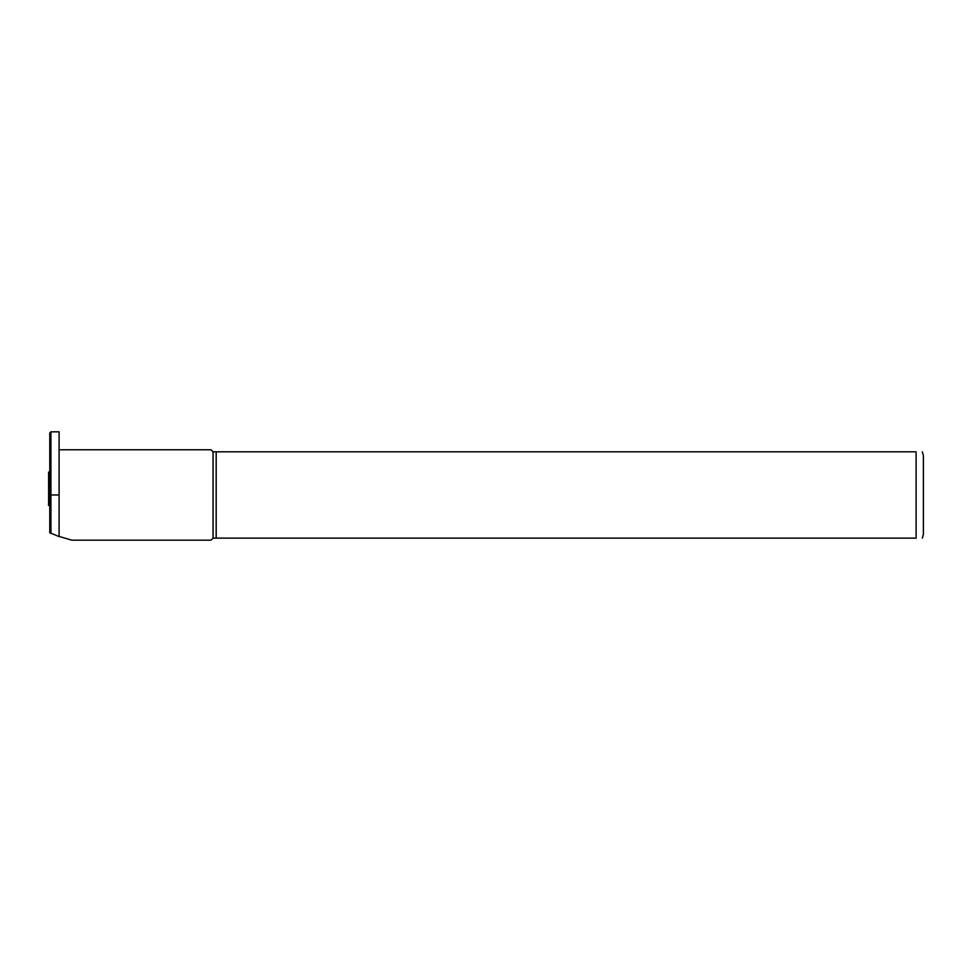 <?xml version="1.0" encoding="UTF-8"?>
<svg xmlns="http://www.w3.org/2000/svg" width="972" height="972" viewBox="0 0 972 972"><rect width="100%" height="100%" fill="white"/><g stroke="black" fill="none" stroke-linecap="round" stroke-linejoin="round"><path stroke-width="1.46" d="M49.766 472.1L48.6 472.1L48.6 481.626L49.766 481.626M49.766 505.537L48.6 505.537L48.6 481.626M49.766 505.063L48.6 505.063M49.766 485.915L48.6 485.915M213.062 538.124L916.11 538.124L916.11 451.81C925.162 451.81 925.162 451.81 916.11 451.81L213.062 451.81L213.062 538.124L211.021 540.165L71.758 540.165L59.098 536.423M50.933 431.835L59.098 431.835L59.098 536.568L49.766 532.753L49.766 433.002L50.933 431.835L50.933 533.434M216.185 538.124L216.185 451.81M916.11 538.124C925.162 538.124 925.162 538.124 916.11 538.124M922.343 451.81L923.4 455.601L923.4 534.333L922.343 538.124M213.062 451.81L211.021 449.769L59.098 449.769M59.098 494.967L49.766 494.967"/></g></svg>
